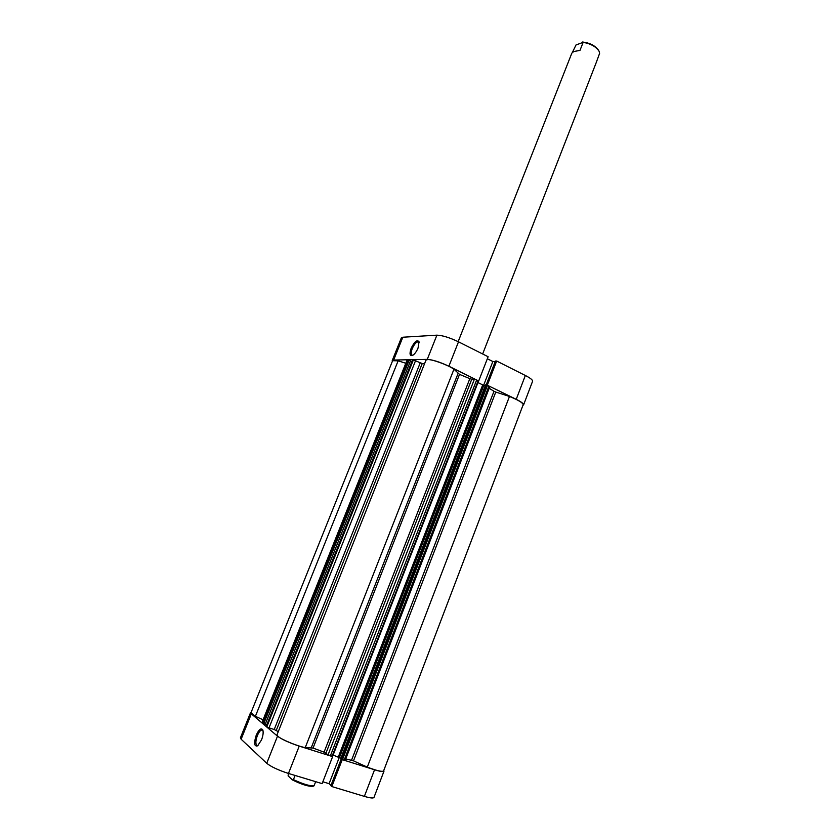 <?xml version="1.0" encoding="UTF-8"?>
<svg xmlns="http://www.w3.org/2000/svg" width="840" height="840" viewBox="0 0 840 840"><rect width="100%" height="100%" fill="white"/><g stroke="black" fill="none" stroke-linecap="round" stroke-linejoin="round"><path stroke-width="1.26" d="M261.524 739.904L257.628 745.825C254.195 746.75 253.733 743.2 256.242 735.178C258.899 729.414 261.072 727.639 262.762 729.855C263.55 732.218 263.13 735.567 261.524 739.904M262.993 730.59L262.206 729.992C260.61 729.95 258.983 731.84 257.324 735.672C255.444 741.122 255.392 744.429 257.187 745.615L258.017 745.51M383.985 771.162L373.968 797.454C373.338 798.431 370.135 798.074 364.371 796.383L331.821 786.555L342.248 759.633L374.546 769.776C380.268 771.529 383.407 771.992 383.985 771.162L383.764 770.458M251.16 712.288L250.551 712.625L251.339 713.853L241.133 739.221L240.398 737.856L250.551 712.625M277.505 736.187C281.957 739.462 289.202 742.77 299.229 746.12L332.63 756.62L322.13 783.625L288.456 773.451C278.366 770.175 271.12 766.784 266.732 763.287L277.505 736.187L251.339 713.853M341.208 759.003L330.855 785.715L331.821 786.555M322.844 781.788L329.091 783.678L331.002 785.327M266.732 763.287L241.133 739.221M339.381 757.145L329.091 783.678M411.149 348.285C414.488 341.565 417.113 339.402 419.034 341.796L418.058 348.012C416.451 351.75 414.603 354.239 412.524 355.457C409.773 356.129 409.311 353.745 411.149 348.285M419.16 342.479L418.509 341.828C416.451 341.712 414.351 343.98 412.23 348.631C410.918 352.202 410.886 354.396 412.136 355.205L412.892 355.247M478.464 380.887L448.886 366.219C439.793 361.988 432.59 359.709 427.266 359.373L436.894 335.16C442.26 335.318 449.463 337.533 458.504 341.817L448.886 366.219M478.727 380.887L488.124 356.738L458.504 341.817M393.645 360.045L392.228 360.549L401.363 337.838L402.822 337.229L393.645 360.045L427.266 359.373M392.228 360.549L392.385 361.274M522.952 405.321L523.593 404.859C523.772 403.725 521.325 401.877 516.232 399.315L487.064 385.108M495.264 361.483L492.849 361.526L487.337 358.754M516.232 399.315L525.346 375.48L496.661 361.032L495.432 361.053L486.181 384.919M525.346 375.48C530.397 378.094 532.812 380.026 532.581 381.276L523.593 404.859M402.822 337.229L436.894 335.16M496.661 361.032L487.337 385.119M483.651 385.235L492.849 361.526M458.168 341.649L571.851 53.12L573.71 51.534L579.978 50.41L583.149 42.346C590.678 43.67 595.98 46.62 599.067 51.188L599.634 53.288L596.211 62.633L482.654 353.976M572.45 52.311L576.009 44.961L583.149 42.346M295.071 775.457L293.444 779.615C302.904 784.067 309.76 786.135 314.013 785.841L315.693 781.683M288.362 773.42L288.12 775.908L292.541 779.993L293.444 779.615M313.026 786.282L312.848 786.366C308.395 786.576 301.623 784.455 292.541 779.993M598.794 50.715L598.605 50.379C595.361 45.738 590.037 42.956 582.603 42M263.078 719.796L255.392 716.31L250.96 712.782L392.616 360.707L398.139 360.812L405.804 363.258M277.925 736.323L276.99 734.864L425.964 360.15L427.644 359.552C432.306 359.257 447.888 364.959 453.968 369.191L459.512 374.378L313.047 748.052L305.235 747.621C297.602 746.246 281.431 739.557 277.925 736.323M278.271 731.64L274.207 729.509L420.252 362.796L422.257 363.479L276.255 730.391M424.505 363.836L422.257 363.479M332.052 756.347L478.149 380.699L332.588 756.431L328.083 754.782L324.062 752.168L313.047 748.052M324.062 752.168L469.833 378.641L459.512 374.378M367.29 767.12L509.471 396.459C518.375 400.092 522.942 402.832 523.183 404.702L383.565 770.984C382.179 771.992 376.761 770.711 367.29 767.12L353.493 760.851L345.755 758.877M351.561 760.179L493.994 391.272L489.153 388.28M412.619 359.961L266.238 726.359L266.816 726.852L413.406 359.835L420.252 362.796M266.868 724.595L265.293 724.091M262.605 723.261L407.999 359.94L410.466 360.959L265.23 724.248L262.111 722.589M345.062 760.116L344.137 760.148L488.964 386.012L489.794 386.642L345.198 760.305M342.489 759.633L341.344 759.108L486.35 384.93L487.494 385.287L342.489 759.633L344.137 760.148M341.344 759.108L340.694 758.594L485.552 384.909L486.35 384.93M340.83 758.258L333.113 755.076M415.601 360.528L269.02 727.86L274.207 729.509M269.02 727.86L266.816 726.852M412.661 359.846L413.406 359.835M469.833 378.641L471.765 379.207L325.973 753.091M328.083 754.782L474.38 379.239L471.765 379.207M474.38 379.239L476.658 379.974L330.382 755.822M478.149 380.699L476.658 379.974M338.415 756.735L482.706 384.899L477.971 382.568M482.706 384.899L483.84 385.256L339.56 757.26M485.405 385.298L483.84 385.256M487.494 385.287L488.964 386.012M493.994 391.272L495.768 392.07L353.493 760.851M509.471 396.459L495.768 392.07M407.18 360.161L262.038 722.778M407.999 359.94L407.264 359.951M411.8 361.809L410.393 361.127M305.235 747.621L453.968 369.191M255.392 716.31L398.139 360.812M364.371 796.383L374.546 769.776M299.229 746.12L288.456 773.451M311.325 747.569L458.02 373.558M409.08 360.286L263.697 723.755M312.848 786.366L314.013 785.841M478.569 381.024L332.588 756.431M407.106 360.014L261.944 722.631M266.185 726.285L412.577 359.877"/></g></svg>
